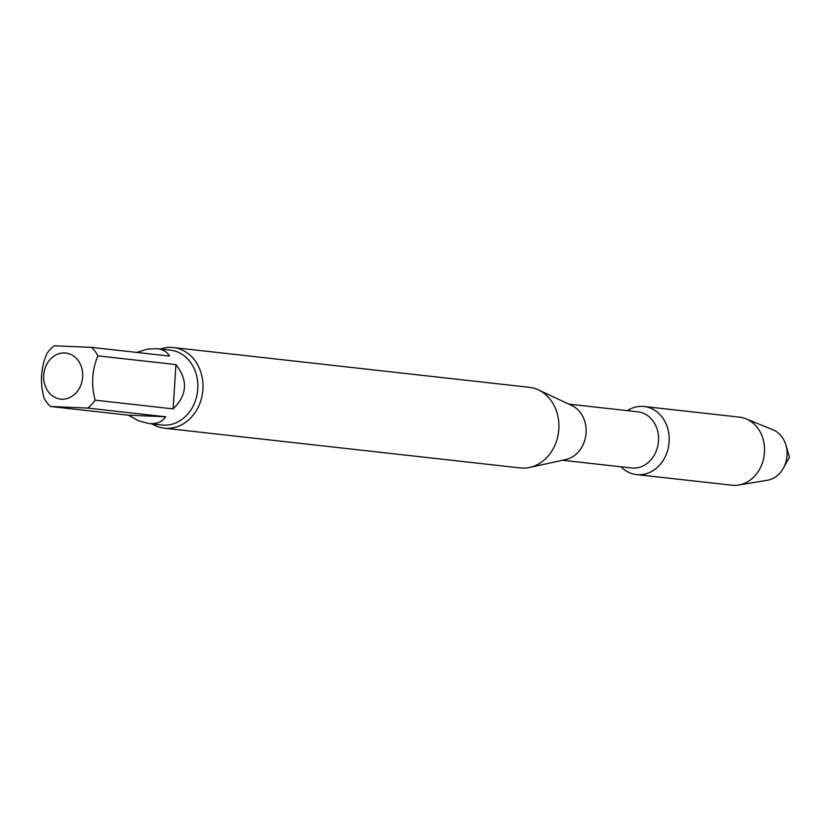 <?xml version="1.0" encoding="UTF-8"?>
<svg xmlns="http://www.w3.org/2000/svg" width="831" height="831" viewBox="0 0 831 831"><rect width="100%" height="100%" fill="white"/><g stroke="black" fill="none" stroke-linecap="round" stroke-linejoin="round"><path stroke-width="1.25" d="M50.4 406.473L128.389 415.188L165.722 416.788L87.722 408.073L50.4 406.473A37.665 31.661 96.4 0 1 44.012 397.987C39.898 382.707 40.833 367.936 46.796 353.674A37.665 31.661 96.4 0 1 54.212 345.779L91.545 347.368L169.545 356.084C167.093 351.835 162.918 349.342 157.017 348.636L147.461 349.113L136.689 352.417M173.139 408.883L175.923 364.58L97.933 355.865C91.971 370.013 91.046 384.784 95.139 400.168L173.139 408.883C187.266 395.037 188.19 380.266 175.923 364.58M128.389 415.188L138.777 420.86L148.645 423.509C156.373 424.267 162.066 422.023 165.722 416.788M82.653 376.89A23.185 19.487 96.4 0 1 57.682 398.496A23.185 19.487 96.4 0 1 45.985 365.858A23.185 19.487 96.4 0 1 75.829 357.87A23.185 19.487 96.4 0 1 82.653 376.89M644.139 406.494A34.248 28.784 96.4 0 0 642.488 406.369A34.248 28.784 96.4 0 0 627.301 410.649A34.248 28.784 96.4 0 1 642.488 406.369A34.248 28.784 96.4 0 1 666.878 452.75A34.248 28.784 96.4 0 1 621.027 466.804A34.248 28.784 96.4 0 0 636.536 474.574L731.893 485.221A34.248 28.784 96.4 0 0 738.634 485.034A34.248 28.784 96.4 0 0 764.312 454.38A34.248 28.784 96.4 0 0 746.03 418.824A34.248 28.784 96.4 0 0 739.507 417.152L644.139 406.494A34.248 28.784 96.4 0 1 668.955 443.733A34.248 28.784 96.4 0 1 636.536 474.574M160.435 349.02A40.563 34.102 96.4 0 1 171.373 347.389A40.563 34.102 96.4 0 1 173.336 347.545L529.254 387.308A40.563 34.102 96.4 0 1 538.353 389.874A40.563 34.102 96.4 0 1 558.629 431.403A40.563 34.102 96.4 0 1 529.69 467.427A40.563 34.102 96.4 0 1 520.237 467.936L164.32 428.173A40.563 34.102 96.4 0 1 152.063 423.883M173.336 347.545A40.563 34.102 96.4 0 1 202.712 391.64A40.563 34.102 96.4 0 1 164.32 428.173M538.353 389.874L571.821 405.538A28.254 23.746 96.4 0 1 585.948 434.457A28.254 23.746 96.4 0 1 565.786 459.543L529.69 467.427M568.768 404.115L637.886 411.833A28.254 23.746 96.4 0 1 658.349 442.549A28.254 23.746 96.4 0 1 631.612 467.988L562.504 460.26M91.545 347.368A37.665 31.661 96.4 0 1 97.933 355.865M95.139 400.168A37.665 31.661 96.4 0 1 87.722 408.073M746.03 418.824L773.007 429.835A26.083 21.918 96.4 0 1 785.939 445.146A26.083 21.918 96.4 0 1 783.363 468.175A26.083 21.918 96.4 0 1 767.366 480.256L738.634 485.034M157.017 348.636L170.303 350.121A37.665 31.661 96.4 0 1 197.591 391.069A37.665 31.661 96.4 0 1 161.941 424.994L148.645 423.509M783.363 468.175L789.45 457.195L785.939 445.146"/></g></svg>
